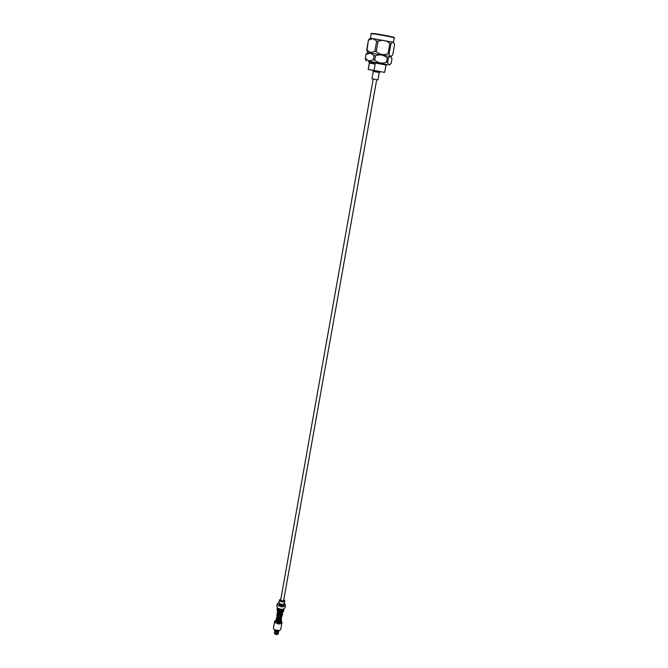 <?xml version="1.0" encoding="UTF-8"?>
<svg xmlns="http://www.w3.org/2000/svg" width="668" height="668" viewBox="0 0 668 668"><rect width="100%" height="100%" fill="white"/><g stroke="black" fill="none" stroke-linecap="round" stroke-linejoin="round"><path stroke-width="1" d="M278.072 622.885C279.416 623.027 279.508 623.119 278.347 623.169L275.767 621.323M277.754 608.356L277.07 610.285L278.523 611.546M276.986 631.001L276.251 634.575L274.748 633.874L275.091 630.408M277.153 631.018L276.619 634.6L277.345 631.035M276.076 619.904L274.665 621.19L273.437 628.145L274.306 629.866L279.458 630.692M274.08 629.648L279.6 630.634L280.719 629.448L281.971 622.492L281.086 620.797M274.665 621.19L275.333 622.701C278.347 624.438 280.552 624.363 281.971 622.492M277.738 612.122L282.213 612.923M277.253 610.585L277.746 612.122L282.305 612.882L283.199 611.671M277.354 610.752L278.798 612.063L282.865 611.946L283.8 610.819L283.75 609.116M283.741 609.049C282.364 610.368 280.527 610.343 278.23 608.974L277.646 607.963C281.003 609.851 283.466 609.784 285.036 607.755L285.486 605.241L284.368 603.321L284.793 600.958L283.816 599.538M284.368 603.338C283.349 604.657 281.729 604.699 279.525 603.455L279.032 602.386L277.32 603.788L278.072 605.425C281.445 607.329 283.917 607.27 285.486 605.241M279.107 604.665L283.508 605.45M279.015 602.544L279.282 604.832C281.487 606.076 283.098 606.035 284.125 604.707L284.326 603.496M278.974 602.703L279.466 603.772C281.671 605.016 283.29 604.974 284.309 603.655M280.861 599.012L279.449 600.006L279.95 601.066C282.155 602.311 283.775 602.269 284.793 600.958M280.694 599.947L280.852 600.824L283.649 600.474M276.385 633.623L275.132 632.888M278.222 608.974L277.896 610.853M278.806 612.055L279.308 609.634M275.132 632.938L276.418 633.431M274.824 633.439L276.368 634.032M276.661 634.483L278.164 633.957L278.573 631.427L277.846 634.216M276.786 633.456L277.938 633.105M276.752 633.64L277.905 633.297M276.736 634.057L278.113 633.64M278.055 633.122L278.623 631.394L277.195 631.753M278.272 633.464L278.214 632.596M277.32 603.788L276.878 606.302L277.696 608.373M279.149 609.675C281.437 610.452 282.981 610.235 283.758 609.041L283.608 609.934C282.906 611.22 281.362 611.47 278.965 610.677M277.629 607.938L277.521 609.375M278.665 610.761C281.362 611.713 283.132 611.462 283.95 609.993M277.612 608.022L277.212 609.458M278.514 611.587L283.349 611.546M277.12 608.782L277.07 610.285M274.865 630.283L274.757 633.807M274.339 632.713L274.698 632.112L274.915 632.738M274.69 632.204L274.882 632.922M274.348 632.487L274.606 633.239M278.531 609.216L278.414 611.462M278.364 610.176L277.938 610.594M370.364 38.168L393.477 42.284L394.27 37.909C394.88 37.592 380.451 34.786 374.005 33.985L371.124 33.784L370.364 38.16L368.46 39.93L366.957 50.15L370.565 52.547L374.848 51.336L376.668 41.015L373.003 38.652L368.736 39.921M389.093 53.949L388.024 53.732L389.878 43.437L390.955 43.662L389.093 53.949C389.728 56.162 390.688 56.738 391.974 55.661L390.872 56.638L367.859 52.538L366.682 50.142L368.46 39.93M365.955 54.3L365.488 58.584L365.955 54.3L367.859 52.53M365.488 58.584L369.087 61.005L373.345 59.844L374.105 55.544L370.464 53.131L366.231 54.325M387.256 64.729L368.452 61.381M366.39 60.93L365.221 58.559M373.27 71.451L371.959 78.841L372.702 78.974L377.938 79.901L379.257 72.52L380.468 71.635L372.435 70.198L373.27 71.451L379.257 72.52M369.521 62.015L386.029 64.963M368.385 61.757L368.469 61.297L370.782 61.631L387.265 64.646L387.181 65.105M372.46 70.24L368.218 69.447L369.529 61.965L371.567 62.258L386.037 64.905L384.693 72.378L380.443 71.651M375.182 64.103L369.429 63.159L368.319 69.464L374.055 70.449L375.182 64.103L369.429 63.159M374.055 70.449L384.693 72.378M386.488 62.216L387.265 57.924C383.774 54.868 379.841 54.15 375.483 55.778L374.715 60.078C378.222 63.126 382.146 63.844 386.488 62.216L387.557 62.425C388.191 64.587 389.143 65.138 390.421 64.078L391.206 63.243L391.974 59.009L391.456 57.715C390.655 56.354 389.611 56.488 388.333 58.133L387.557 62.425M387.265 57.924L388.333 58.133M374.105 55.544L375.483 55.778M374.715 60.078L373.345 59.844M391.974 55.661L392.726 54.868L394.579 44.714L394.028 43.311C393.235 41.959 392.208 42.076 390.955 43.662M376.668 41.015L378.055 41.249L376.226 51.57C379.733 54.642 383.666 55.36 388.024 53.732M376.226 51.57L374.848 51.336M389.878 43.437C386.38 40.347 382.438 39.612 378.055 41.249M275.024 630.759L276.894 631.477M277.262 631.502L278.932 631.001M275.074 631.06L276.828 631.728M275.132 631.143L276.794 631.778M275.241 631.619L276.677 632.17M274.748 633.874L276.293 634.466M277.17 631.803L278.523 631.46M277.045 632.195L278.331 631.811M276.644 634.55L277.546 634.35M278.189 633.89L278.297 633.414M274.506 630.033L274.815 630.559M274.54 630.141L274.857 630.859M274.69 632.178L274.765 630.801L275.024 631.419M374.364 33.642C381.979 34.586 398.228 37.909 393.168 37.475M283.549 601.008L376.702 79.692M280.602 600.482L373.187 79.066M276.001 620.739L275.792 621.674M276.794 621.833C279.399 622.401 280.552 622.309 280.251 621.574M280.894 621.081L280.977 621.365C280.794 622.685 279.917 623.286 278.347 623.169M276.736 620.288L276.894 620.655C280.685 621.674 280.785 619.912 280.51 620.013M277.437 618.543L277.111 619.027C278.79 619.537 279.95 619.537 280.585 619.036L280.785 618.426M277.086 616.372L276.928 618.067C278.13 618.852 279.583 618.86 281.295 618.092L281.712 616.38M277.37 614.794L276.777 615.595C276.151 615.871 276.911 616.397 279.057 617.165C281.654 616.831 282.664 616.146 282.08 615.111L281.988 614.802M277.838 613.132L277.437 613.341C276.402 613.391 276.844 614.109 278.773 615.495C282.088 615.278 283.24 614.476 282.213 613.074M277.546 611.921L277.454 612.948C276.844 614.126 283.391 614.126 282.581 612.731M281.069 619.37C282.23 620.614 281.111 621.44 277.704 621.833C275.784 620.797 275.299 620.088 276.26 619.695L276.527 619.52M280.502 613.216C276.36 612.531 278.698 612.389 278.097 612.431M281.362 613.174C282.255 613.783 281.779 614.335 279.925 614.827L277.871 613.967M281.428 617.958L281.378 619.203C281.954 619.804 277.537 620.781 277.045 619.921C275.967 619.027 275.892 618.376 276.803 617.95M277.412 617.466C279.583 618.067 280.719 618.084 280.819 617.508M277.512 615.629L280.585 616.23L281.353 615.27M280.284 622.184L280.41 621.49M280.527 620.831L280.694 619.912M280.869 618.927L281.253 616.748M281.295 616.547L281.537 615.161M281.645 614.568L281.846 613.475M276.251 634.575L274.782 634.007M276.619 634.6L277.988 634.174M278.164 633.957L278.372 633.206M279.032 602.386L279.449 600.006M276.469 620.814L276.677 619.67M276.811 618.91L276.953 618.092M277.145 617.04L277.237 616.506M277.262 616.364L277.521 614.927M277.596 614.468L277.98 612.339M274.798 630.792L274.473 630.007M371.124 33.784C372.435 33.45 368.97 33.15 374.347 33.634L391.782 36.765C394.178 37.341 395.005 37.717 394.27 37.909M389.344 65.021L390.421 64.078M390.872 56.63L391.456 57.715M393.477 42.268L394.028 43.311"/></g></svg>
